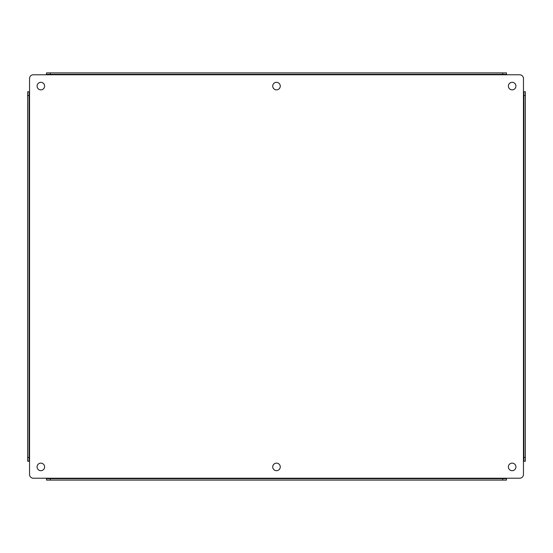 <?xml version="1.0" encoding="UTF-8"?>
<svg xmlns="http://www.w3.org/2000/svg" width="553" height="553" viewBox="0 0 553 553"><rect width="100%" height="100%" fill="white"/><g stroke="black" fill="none" stroke-linecap="round" stroke-linejoin="round"><path stroke-width="0.83" d="M40.846 89.862A3.767 3.767 0 0 1 37.079 86.095A3.767 3.767 0 0 1 40.846 82.321A3.767 3.767 0 0 1 44.62 86.095A3.767 3.767 0 0 1 40.846 89.862M40.846 470.679A3.767 3.767 0 0 1 37.079 466.905A3.767 3.767 0 0 1 40.846 463.138A3.767 3.767 0 0 1 44.62 466.905A3.767 3.767 0 0 1 40.846 470.679M276.5 89.862A3.767 3.767 0 0 1 272.733 86.095A3.767 3.767 0 0 1 276.5 82.321A3.767 3.767 0 0 1 280.267 86.095A3.767 3.767 0 0 1 276.5 89.862M276.5 470.679A3.767 3.767 0 0 1 272.733 466.905A3.767 3.767 0 0 1 276.5 463.138A3.767 3.767 0 0 1 280.267 466.905A3.767 3.767 0 0 1 276.5 470.679M512.154 89.862A3.767 3.767 0 0 1 508.38 86.095A3.767 3.767 0 0 1 512.154 82.321A3.767 3.767 0 0 1 515.921 86.095A3.767 3.767 0 0 1 512.154 89.862M512.154 470.679A3.767 3.767 0 0 1 508.38 466.905A3.767 3.767 0 0 1 512.154 463.138A3.767 3.767 0 0 1 515.921 466.905A3.767 3.767 0 0 1 512.154 470.679M46.528 478.221L46.528 480.108L506.472 480.108L506.472 478.221L33.304 478.221A3.767 3.767 0 0 1 29.537 474.446L29.537 91.77L27.65 91.77L27.65 461.23L29.537 461.23M506.472 478.221L519.696 478.221A3.767 3.767 0 0 0 523.463 474.446L523.463 461.23L525.35 461.23L525.35 91.77L523.463 91.77L523.463 78.554A3.767 3.767 0 0 0 519.696 74.779L506.472 74.779L506.472 72.892L46.528 72.892L46.528 74.779L33.304 74.779A3.767 3.767 0 0 0 29.537 78.554L29.537 91.77M50.295 480.108L50.295 478.67L46.528 478.67M50.295 478.67L506.472 478.67M525.35 457.455L523.919 457.455L523.919 461.23M523.919 457.455L523.919 91.77M502.705 72.892L502.705 74.33L506.472 74.33M502.705 74.33L46.528 74.33M27.65 95.545L29.081 95.545L29.081 91.77M29.081 95.545L29.081 461.23M46.528 74.779L506.472 74.779M523.463 91.77L523.463 461.23M502.705 478.67L502.705 480.108M523.919 95.545L525.35 95.545M50.295 74.33L50.295 72.892M29.081 457.455L27.65 457.455"/></g></svg>
